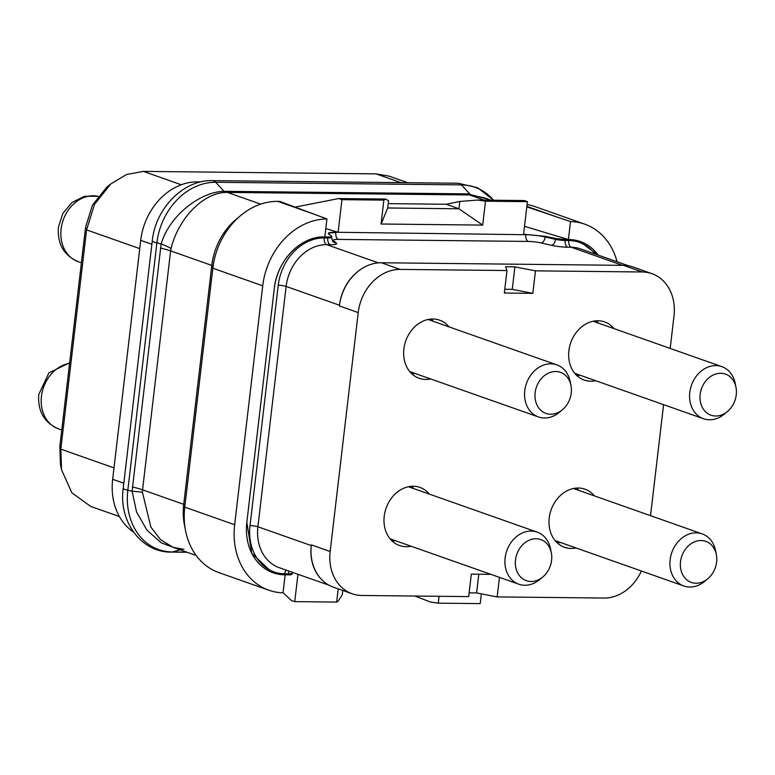 <?xml version="1.0" encoding="UTF-8"?>
<svg xmlns="http://www.w3.org/2000/svg" width="775" height="775" viewBox="0 0 775 775"><rect width="100%" height="100%" fill="white"/><g stroke="black" fill="none" stroke-linecap="round" stroke-linejoin="round"><path stroke-width="1.16" d="M200.909 181.892L197.518 181.854A60.159 48.98 109.4 0 0 140.721 240.357L112.656 479.279A60.159 48.98 109.4 0 0 133.513 532.047M112.656 479.279L123.797 483.213L123.506 485.809M152.191 241.664L151.861 244.28L140.721 240.357M183.898 549.33L173.222 547.382L160.609 539.729L150.883 527.107L142.435 492.338L142.561 489.829L183.733 504.341L211.798 265.418L212.825 268.218A68.762 55.974 -70.6 0 1 240.512 215.673L236.017 219.441A60.159 48.98 109.4 0 0 211.798 265.418L170.626 250.897L171.072 248.475C177.862 220.09 201.781 193.169 225.825 192.403L469.505 194.951L483.474 197.557L490.933 200.192M234.66 524.743L262.725 285.81L212.825 268.218L184.76 507.141L183.733 504.341A60.159 48.98 109.4 0 0 184.45 525.014L185.583 530.768A68.762 55.974 -70.6 0 1 184.76 507.141L234.66 524.743A68.762 55.974 -70.6 0 0 268.78 590.192L218.879 572.599A68.762 55.974 -70.6 0 1 185.583 530.768M182.919 549.165C178.366 548.845 175.131 548.254 173.222 547.382L196.182 555.481M177.349 548.845L161.21 542.8L146.901 530.09L136.574 512.033L132.089 491.234L127.827 490.246A62.339 50.753 109.4 0 0 172.302 551.965L186.639 552.12M142.435 492.338A42.828 5.096 -1.1 0 0 132.089 491.234L161.161 243.873C169.618 215.092 200.88 191.628 224.043 191.328L215.731 182.28A62.339 50.753 109.4 0 0 156.879 242.885L127.827 490.246A11.46 1.782 -173.3 0 1 123.225 488.25C118.449 521.73 141.641 552.653 171.275 552.1L187.066 552.265M171.072 248.475A42.693 7.45 15.4 0 0 161.161 243.873L156.879 242.885A11.46 1.782 -173.3 0 1 152.278 240.889L123.225 488.25M225.825 192.403A8.612 5.444 89.4 0 1 224.043 191.328L467.955 193.876L489.267 199.601M383.877 200.115L385.485 199.059L338.646 198.565L341.949 199.669L383.877 200.115L381.067 224.014L482.689 225.099L485.499 201.2L527.417 201.655L523.59 234.263L545.261 236.356L555.607 238.468L579.274 241.18L598.145 255.082A53 43.148 109.4 0 0 579.225 241.17A53 43.148 109.4 0 0 568.889 239.543L568.395 239.533L570.507 221.553A68.762 55.974 -70.6 0 1 584.757 224.159A68.762 55.974 -70.6 0 1 617.074 261.756M439.086 596.295L438.272 603.163L480.2 603.609L481.343 593.853M438.272 603.163L430.387 602.01L414.887 596.033M283.04 592.643L291.429 600.528L294.733 601.632L297.949 574.275M338.21 588.855L336.66 602.078L338.268 601.022L342.279 594.745L342.782 590.463M336.66 602.078L294.733 601.632M268.78 590.192A68.762 55.974 -70.6 0 0 283.03 592.798L285.142 574.808L271.986 572.367L251.788 553.331L246.828 522.36L274.302 288.445C276.956 260.671 300.991 235.939 324.328 236.937A53 43.148 109.4 0 0 274.302 288.465L246.828 522.331A53 43.148 109.4 0 0 271.957 572.347A53 43.148 109.4 0 0 284.648 574.808L288.203 574.847C291.313 574.847 292.524 574.478 291.836 573.732M324.308 236.937L324.832 236.937L326.943 218.957L279.678 201.384L277.741 201.364L314.514 214.326M262.725 285.81A68.762 55.974 -70.6 0 1 326.943 218.957M240.512 215.673A68.762 55.974 -70.6 0 1 277.741 201.364M325.81 228.586L338.123 232.287L341.949 199.669M338.646 198.565L295.11 207.119M331.506 236.075C332.204 236.685 331.002 236.976 327.903 236.976L327.786 237.954A8.593 1.337 -173.3 0 0 331.613 237.295L331.506 236.075L328.668 234.04C327.273 232.839 329.675 232.248 335.885 232.258L338.123 232.287M328.668 234.04L328.242 233.42M327.903 236.976L324.338 236.937M357.943 271.453A42.974 34.982 109.4 0 0 339.479 305.243L339.392 305.941A44.408 36.154 -70.6 0 1 357.943 271.453A44.408 36.154 -70.6 0 1 381.319 262.764L623.488 265.35A44.408 36.154 -70.6 0 1 633.136 267.036L651.969 273.682A44.408 36.154 -70.6 0 1 673.998 315.948L670.191 348.43M490.808 574.333L471.326 574.12L468.681 596.614L361.838 595.471A44.408 36.154 -70.6 0 1 352.189 593.786A44.408 36.154 -70.6 0 1 330.16 551.509L358.224 312.577A44.408 36.154 -70.6 0 1 400.142 269.4L506.986 270.543L504.341 293.028L532.832 293.338L512.256 289.356L504.787 289.278M651.969 273.682A44.408 36.154 -70.6 0 0 642.32 271.986L535.477 270.843L514.9 266.871L505.6 266.774L506.986 270.543M535.477 270.843L532.832 293.338M514.9 266.871L512.256 289.356M663.584 404.657L650.535 515.675M641.409 571.01A44.408 36.154 -70.6 0 1 604.016 598.058L497.172 596.915L499.468 577.385M429.408 494.13A30.797 25.071 109.4 0 0 419.992 487.427A30.797 25.071 109.4 0 0 384.226 516.198A30.797 25.071 109.4 0 0 399.503 545.523A30.797 25.071 109.4 0 0 411.041 546.21M594.415 495.893A30.797 25.071 109.4 0 0 584.999 489.19A30.797 25.071 109.4 0 0 549.233 517.962A30.797 25.071 109.4 0 0 564.52 547.276A30.797 25.071 109.4 0 0 576.058 547.964M449.054 326.876A30.797 25.071 109.4 0 0 439.638 320.182A30.797 25.071 109.4 0 0 403.872 348.953A30.797 25.071 109.4 0 0 419.159 378.268A30.797 25.071 109.4 0 0 430.687 378.956M614.062 328.639A30.797 25.071 109.4 0 0 604.645 321.935A30.797 25.071 109.4 0 0 568.889 350.717A30.797 25.071 109.4 0 0 584.166 380.031A30.797 25.071 109.4 0 0 595.704 380.719M497.172 596.915L476.596 592.943L478.795 574.207M476.596 592.943L469.117 592.856M352.189 593.786L333.366 587.14A44.408 36.154 -70.6 0 1 321.741 579.671A44.408 36.154 -70.6 0 1 311.327 544.873L311.25 545.571A42.974 34.982 109.4 0 0 321.741 579.671M413.714 488.599A30.797 25.071 109.4 0 0 411.564 486.303M392.247 541.105A30.797 25.071 109.4 0 0 395.357 540.679M550.56 548.933A27.609 22.475 109.4 0 0 537.191 532.134A27.609 22.475 109.4 0 0 505.126 557.932A27.609 22.475 -70.6 0 0 518.824 584.214A27.609 22.475 -70.6 0 0 539.778 579.516L542.829 576.958A21.777 17.728 -70.6 0 1 523.445 579.283A21.777 17.728 -70.6 0 1 515.501 559.928A21.777 17.728 109.4 0 1 532.812 539.061A21.777 17.728 109.4 0 1 551.325 552.837L550.56 548.933M551.325 552.837A21.777 17.728 109.4 0 1 551.587 560.315A21.777 17.728 -70.6 0 1 542.829 576.958M578.731 490.352A30.797 25.071 109.4 0 0 576.581 488.066M557.254 542.868A30.797 25.071 109.4 0 0 560.364 542.432M715.577 550.696A27.609 22.475 109.4 0 0 702.198 533.898A27.609 22.475 109.4 0 0 670.143 559.686A27.609 22.475 -70.6 0 0 683.841 585.977A27.609 22.475 -70.6 0 0 704.785 581.279L707.837 578.722A21.777 17.728 -70.6 0 1 688.462 581.047A21.777 17.728 -70.6 0 1 680.508 561.691A21.777 17.728 109.4 0 1 697.82 540.824A21.777 17.728 109.4 0 1 716.342 554.6L715.577 550.696M716.342 554.6A21.777 17.728 109.4 0 1 716.604 562.078A21.777 17.728 -70.6 0 1 707.837 578.722M433.361 321.344A30.797 25.071 109.4 0 0 431.21 319.058M411.893 373.86A30.797 25.071 109.4 0 0 415.003 373.424M570.206 381.678A27.609 22.475 109.4 0 0 556.837 364.88A27.609 22.475 109.4 0 0 524.772 390.677A27.609 22.475 -70.6 0 0 538.48 416.96A27.609 22.475 -70.6 0 0 559.424 412.261L562.476 409.704A21.777 17.728 -70.6 0 1 543.091 412.038A21.777 17.728 -70.6 0 1 535.147 392.683A21.777 17.728 109.4 0 1 552.459 371.816A21.777 17.728 109.4 0 1 570.981 385.582L570.206 381.678M570.981 385.582A21.777 17.728 109.4 0 1 571.243 393.07A21.777 17.728 -70.6 0 1 562.476 409.704M598.377 323.107A30.797 25.071 109.4 0 0 596.227 320.821M576.9 375.623A30.797 25.071 109.4 0 0 580.01 375.187M735.223 383.441A27.609 22.475 109.4 0 0 721.854 366.643A27.609 22.475 109.4 0 0 689.789 392.441A27.609 22.475 -70.6 0 0 703.487 418.723A27.609 22.475 -70.6 0 0 724.431 414.024L727.483 411.467A21.777 17.728 -70.6 0 1 708.108 413.802A21.777 17.728 -70.6 0 1 700.154 394.446A21.777 17.728 109.4 0 1 717.466 373.579A21.777 17.728 109.4 0 1 735.988 387.345L735.223 383.441M735.988 387.345A21.777 17.728 109.4 0 1 736.25 394.824A21.777 17.728 -70.6 0 1 727.483 411.467M524.52 226.329L568.395 239.533M527.417 201.655L524.442 200.551L477.613 200.047L459.798 201.461L446.226 204.261L388.217 203.641M485.499 201.2L477.613 200.047M385.485 199.059L388.566 200.696L387.703 208.039L381.067 224.014M387.713 207.971L458.936 208.795L459.798 201.461M482.689 225.099L458.936 208.795M446.226 204.261L458.897 208.727M526.806 206.886L570.507 221.553M527.077 204.571A68.762 55.974 -70.6 0 1 534.847 206.557L584.757 224.159M407.698 182.706L389.118 176.157L376.049 173.871L143.365 171.391L126.528 174.52L110.796 183.917L94.531 204.309L86.577 229.884L60.818 449.132L61.545 469.805L71.872 492.813L90.675 506.404L119.398 516.538M110.796 183.917L106.475 187.54L92.448 205.133L85.589 227.191L59.83 446.448L60.45 464.273L61.545 469.805M151.881 244.29L123.816 483.222M197.518 181.854L198.981 182.377M180.071 549.804L172.302 551.965A11.46 6.413 90.6 0 1 171.275 552.1M471.123 195.019A8.661 4.117 90.2 0 1 469.776 193.944L461.464 184.896A11.46 6.413 -89.4 0 0 458.199 183.249L477.662 187.753L493.578 200.212A62.339 50.753 109.4 0 0 461.464 184.896L215.731 182.28A11.46 6.413 -89.4 0 0 212.466 180.623C183.84 179.509 155.426 208.223 152.278 240.889M467.955 193.876A8.603 4.815 90.6 0 0 469.505 194.951L484.142 200.115M225.787 191.289A8.593 4.805 90.6 0 0 227.337 192.374L260.71 204.135M132.36 486.962A42.974 6.665 6.7 0 1 142.561 489.829L170.626 250.897A42.974 6.665 6.7 0 0 160.425 248.039M595.045 253.987A48.709 39.651 109.4 0 0 568.773 240.531L565.208 240.492A8.593 1.337 -173.3 0 1 555.501 239.349L545.183 236.995A17.186 2.664 6.7 0 0 525.779 234.699L335.885 232.258M545.261 236.356L545.183 236.995A5.725 3.226 -77.1 0 1 541.192 242.953A11.46 1.782 6.7 0 0 528.25 241.432A5.725 3.207 -89.4 0 1 525.779 234.699L525.828 234.282M528.25 241.432L338.317 239.407A11.46 1.782 6.7 0 0 333.483 240.744L336.292 243.011A14.328 2.218 -173.3 0 1 330.257 244.687L326.701 244.648A42.974 34.982 109.4 0 0 286.13 286.43L257.901 526.768A42.974 34.982 109.4 0 0 279.223 567.668L329.152 585.28M328.319 233.701A17.186 2.664 6.7 0 1 335.837 232.674A5.725 3.207 -89.4 0 0 338.317 239.407M565.324 239.504L565.208 240.492A5.725 3.207 -89.4 0 0 567.688 247.215A14.328 2.218 -173.3 0 1 551.509 245.307L541.192 242.953M330.257 244.687A5.725 3.207 -89.4 0 1 327.786 237.954L324.221 237.915A48.709 39.651 109.4 0 0 278.244 285.268L250.015 525.605A48.709 39.651 109.4 0 0 284.764 573.82L288.319 573.858A8.593 1.337 6.7 0 0 292.156 573.2L292.34 572.299M288.203 574.847L288.319 573.858A5.725 3.207 90.6 0 1 289.094 571.156M284.764 573.82A5.725 3.207 90.6 0 1 286.188 570.129M250.015 525.605A5.725 0.891 -173.3 0 1 257.901 526.768L311.25 545.571M278.244 285.268A5.725 0.891 -173.3 0 1 286.13 286.43L339.479 305.243M324.221 237.915A5.725 3.207 -89.4 0 0 326.701 244.648L378.384 262.87M331.613 237.295C332.117 240.473 332.698 241.994 333.347 241.848A5.725 5.493 129 0 0 336.292 243.011M332.233 240.492A5.725 5.493 129 0 0 333.483 240.744M628.69 265.854L580.582 248.891A42.974 34.982 109.4 0 0 571.252 247.254L567.688 247.215M568.773 240.531A5.725 3.207 -89.4 0 0 571.252 247.254L622.538 265.341M358.224 312.577L339.392 305.941M400.142 269.4L381.319 262.764M642.32 271.986L623.488 265.35M555.607 238.468L555.501 239.349A5.725 3.226 -77.1 0 1 551.509 245.307M330.16 551.509L311.327 544.873M526.864 206.392L556.692 216.913M400.907 182.638L376.049 173.871M181.292 184.76L143.365 171.391M139.752 248.63L86.577 229.884L85.589 227.191M113.993 467.887L60.818 449.132L59.83 446.448M69.585 363.359A34.197 27.842 109.4 0 0 41.453 396.306A34.197 27.842 -70.6 0 0 58.425 428.866L61.758 430.038M78.072 261.611C63.821 255.324 57.263 243.883 58.396 227.278L62.804 213.474L71.997 202.469L84.514 196.298L98.105 196.298A34.197 27.842 109.4 0 0 61.099 229.051A34.197 27.842 -70.6 0 0 78.072 261.611L81.404 262.783M458.199 183.249L212.466 180.623M292.156 573.2L292.049 574.11M408.454 486.739L537.191 532.134M390.096 538.819L518.824 584.214M573.471 488.502L702.198 533.898M555.103 540.582L683.841 585.977M428.1 319.494L556.837 364.88M409.743 371.574L538.48 416.96M593.117 321.247L721.854 366.643M574.75 373.327L703.487 418.723M271.957 572.347L271.386 572.124M579.225 241.17L578.683 240.996M58.425 428.866C44.175 422.578 37.617 411.128 38.75 394.533L48.922 372.853L69.653 362.816"/></g></svg>
